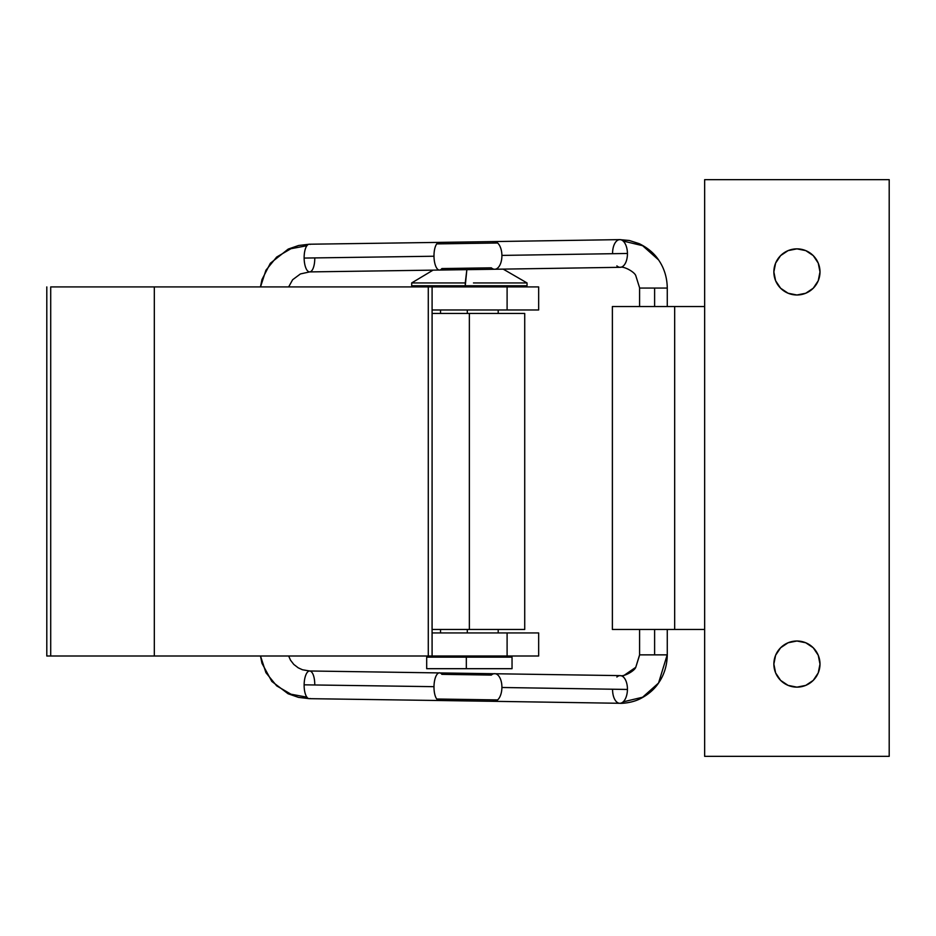 <?xml version="1.0" encoding="UTF-8"?>
<svg xmlns="http://www.w3.org/2000/svg" width="936" height="936" viewBox="0 0 936 936"><rect width="100%" height="100%" fill="white"/><g stroke="black" fill="none" stroke-linecap="round" stroke-linejoin="round"><path stroke-width="1.4" d="M469.357 629.472L524.722 629.472L432.069 629.472L469.357 629.472L469.357 313.443L469.357 629.472M524.722 313.443L432.069 313.443L524.722 313.443L524.722 629.472M538.457 632.935L432.069 632.935L432.093 656.007L46.8 656.007L46.8 286.919L46.8 656.007L507.101 656.007L432.093 656.007L432.093 286.919L428.279 286.919L428.279 656.007L428.279 286.919L154.323 286.919L154.323 656.007L154.323 286.919L50.708 286.919L50.708 656.007L50.708 286.919L432.093 286.919L432.069 632.935L507.101 632.935L507.101 656.007L538.656 656.007L538.656 632.935L507.101 632.935L507.101 656.007L538.457 656.007M538.305 309.98L432.093 309.98L538.656 309.98L538.656 286.919L432.093 286.919L507.101 286.919L507.101 309.98L507.101 286.919L538.305 286.919M796.922 687.141A23.072 23.072 0 0 1 773.861 664.08A23.072 23.072 0 0 1 796.922 641.008A23.072 23.072 0 0 1 819.995 664.08A23.072 23.072 0 0 1 796.922 687.141L788.1 685.386L780.612 680.39L775.616 672.902L773.861 664.08L775.616 655.247L780.612 647.77L788.1 642.763L796.922 641.008L805.756 642.763L813.244 647.77L818.24 655.247L819.995 664.08L818.24 672.902L813.244 680.39L805.756 685.386L796.922 687.141M796.922 294.992A23.072 23.072 0 0 1 773.861 271.92A23.072 23.072 0 0 1 796.922 248.859A23.072 23.072 0 0 1 819.995 271.92A23.072 23.072 0 0 1 796.922 294.992L788.1 293.237L780.612 288.229L775.616 280.753L773.861 271.92L775.616 263.098L780.612 255.61L788.1 250.614L796.922 248.859L805.756 250.614L813.244 255.61L818.24 263.098L819.995 271.92L818.24 280.753L813.244 288.229L805.756 293.237L796.922 294.992M704.656 756.346L704.656 179.654L889.2 179.654L889.2 756.346L704.656 756.346L889.2 756.346L889.2 179.654L704.656 179.654L704.656 306.528L674.669 306.528L674.669 629.472L704.656 629.472L704.656 306.528L612.378 306.528L674.669 306.528L674.669 629.472L704.656 629.472L704.656 756.346M674.669 629.472L612.378 629.472L674.669 629.472M426.793 657.154L466.327 657.154L426.687 657.154L426.687 668.69L512.039 668.69L512.039 657.154L466.327 657.154L466.327 668.69L466.327 657.154L511.933 657.154M433.005 270.165L411.688 282.941L411.688 285.761L465.262 285.761L465.262 282.941L411.688 282.941L465.262 282.941L466.853 269.673L465.262 285.761L527.038 285.761L527.038 282.941L473.464 282.941M467.31 285.761L467.31 286.919L467.31 285.761M467.31 309.98L467.31 313.443L467.31 309.98M467.31 629.472L467.31 632.935L467.31 629.472M467.31 656.007L467.31 657.154L467.31 656.007M526.886 285.761L411.84 285.761M426.793 668.69L511.933 668.69M438.621 673.019A13.841 5.312 90.8 0 0 433.988 686.673A13.841 5.312 90.8 0 0 436.738 699.017L497.624 699.917A13.841 7.418 90.9 0 1 494.266 701.333L439.101 700.514A13.841 5.312 -89.2 0 1 436.738 699.017A13.841 5.312 -89.2 0 1 433.988 686.673L304.13 684.824A13.841 5.312 90.8 0 0 306.879 697.156L290.967 694.208L276.67 685.854L265.918 672.656L260.512 656.007L265.918 672.656L276.67 685.854L290.967 694.208L306.879 697.156A13.841 5.312 -89.2 0 1 304.13 684.824A13.841 5.312 -89.2 0 1 308.763 671.159A13.841 5.312 -89.2 0 1 312.004 672.493A13.841 5.312 -89.2 0 1 314.753 684.824M310.12 698.49A13.841 5.312 -89.2 0 1 306.879 697.156A13.841 5.312 90.8 0 0 309.243 698.665L298.42 697.355L288.066 693.74L271.838 681.443L261.963 663.285L260.477 656.007M616.871 677.032A13.841 7.418 90.9 0 1 621.445 675.827A13.841 7.418 90.9 0 1 627.436 689.458A13.841 7.418 90.9 0 1 623.142 701.871L642.611 697.226L658.546 683.034C656.487 686.158 651.011 693.506 639.253 699.239C630.852 703.135 621.328 703.509 619.796 703.287A13.841 7.418 -89.1 0 0 623.142 701.871A13.841 7.418 -89.1 0 0 627.436 689.458L501.907 687.492A13.841 7.418 90.9 0 1 497.624 699.917A13.841 7.418 -89.1 0 0 501.907 687.492A13.841 7.418 -89.1 0 0 495.916 673.861M288.674 656.007L290.511 660.173L293.787 664.42L298.28 667.859L302.457 669.755L309.64 670.983A13.841 5.312 90.8 0 0 304.13 684.824L433.988 686.673A13.841 5.312 -89.2 0 1 439.499 672.832A13.841 5.312 -89.2 0 1 441.862 674.341L491.341 675.078A13.841 7.418 90.9 0 1 494.699 673.663A13.841 7.418 90.9 0 1 501.907 687.492L627.436 689.458A13.841 7.418 -89.1 0 0 620.229 675.616C623.774 676.857 634.421 671.1 635.766 667.309L639.592 654.861L654.615 654.861L654.615 629.472L654.615 654.861L667.274 654.861L639.674 654.861L635.766 667.309L622.592 676.389M667.274 629.472L667.274 654.861C667.099 665.473 664.186 674.868 658.546 683.034L667.192 654.861M654.615 288.066L654.615 306.528L654.615 288.066L667.251 288.066L639.674 288.066L654.615 288.066M495.916 269.041A13.841 7.418 -90.9 0 0 501.907 255.411L627.436 253.469L501.907 255.411A13.841 7.418 89.1 0 1 494.699 269.252L620.229 267.31A13.841 7.418 -90.9 0 0 627.436 253.469A13.841 7.418 -90.9 0 0 623.154 241.043L642.611 245.688L658.546 259.88L642.611 245.688L623.154 241.043A13.841 7.418 89.1 0 1 627.436 253.469A13.841 7.418 89.1 0 1 621.445 267.099A13.841 7.418 89.1 0 1 616.871 265.882M620.229 267.31C623.785 266.058 634.421 271.826 635.766 275.605L639.674 288.066M314.765 258.067A13.841 5.312 -90.8 0 1 312.004 270.399A13.841 5.312 -90.8 0 1 308.763 271.732A13.841 5.312 -90.8 0 1 304.13 258.067L433.988 256.23A13.841 5.312 -90.8 0 1 436.738 243.898L497.624 242.997A13.841 7.418 89.1 0 1 501.907 255.411A13.841 7.418 -90.9 0 0 497.624 242.997L436.738 243.898A13.841 5.312 89.2 0 0 433.988 256.23L304.13 258.067A13.841 5.312 89.2 0 0 309.64 271.908L494.699 269.252A13.841 7.418 89.1 0 1 491.341 267.836L441.862 268.562A13.841 5.312 -90.8 0 1 439.499 270.071A13.841 5.312 -90.8 0 1 433.988 256.23A13.841 5.312 89.2 0 0 438.621 269.896M260.465 286.919L261.963 279.583L270.352 263.262L288.218 249.081L298.584 245.501L309.254 244.226A13.841 5.312 89.2 0 0 306.891 245.735A13.841 5.312 89.2 0 0 304.13 258.067A13.841 5.312 -90.8 0 1 306.891 245.735L290.967 248.695L276.67 257.049L265.906 270.258L260.512 286.919L265.906 270.258L276.67 257.049L290.967 248.695L306.891 245.735A13.841 5.312 -90.8 0 1 310.132 244.401M439.978 242.564A13.841 5.312 89.2 0 0 436.738 243.898A13.841 5.312 -90.8 0 1 439.101 242.389L309.254 244.226M439.101 242.389L494.266 241.57A13.841 7.418 89.1 0 1 497.624 242.997A13.841 7.418 -90.9 0 0 493.05 241.78M612.589 253.469A13.841 7.418 89.1 0 1 618.579 239.838A13.841 7.418 89.1 0 1 623.154 241.043A13.841 7.418 -90.9 0 0 619.796 239.628L494.266 241.57M635.766 667.309L639.674 654.861M658.546 683.034L642.611 697.226L623.142 701.871A13.841 7.418 90.9 0 1 618.579 703.088A13.841 7.418 90.9 0 1 612.589 689.458M493.05 701.134A13.841 7.418 -89.1 0 0 497.624 699.917L436.738 699.017A13.841 5.312 90.8 0 0 439.978 700.339M612.378 629.472L612.378 306.528M527.038 282.941L503.194 269.123M498.198 285.761L498.198 286.919M498.198 309.98L498.198 313.443M498.198 629.472L498.198 632.935M498.198 656.007L498.198 657.154M440.528 285.761L440.528 286.919M440.528 309.98L440.528 313.443M440.528 629.472L440.528 632.935M440.528 656.007L440.528 657.154M439.101 700.514L309.243 698.665M620.229 675.616L309.64 670.983M619.796 703.287L494.266 701.333M667.274 306.528L667.274 288.066C667.099 277.442 664.186 268.059 658.546 259.88C656.452 256.698 650.929 249.35 639.159 243.641L629.32 240.494L619.796 239.628M288.662 286.919L292.629 279.735L300.433 273.932L309.64 271.908M639.592 654.861L639.592 629.472M639.592 306.528L639.592 288.066"/></g></svg>
